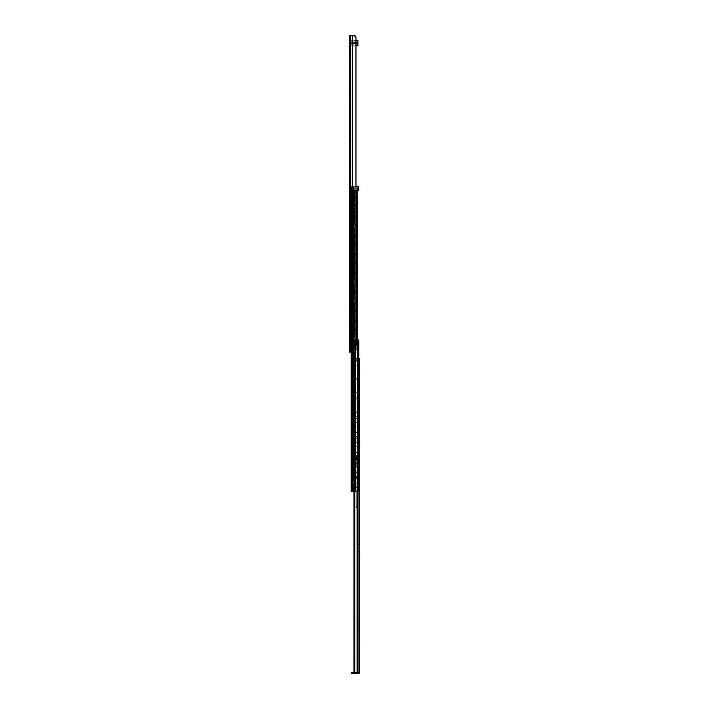 <?xml version="1.0" encoding="UTF-8"?>
<svg xmlns="http://www.w3.org/2000/svg" width="709" height="709" viewBox="0 0 709 709"><rect width="100%" height="100%" fill="white"/><g stroke="black" fill="none" stroke-linecap="round" stroke-linejoin="round"><path stroke-width="0.53" stroke-dasharray="3.54 2.66" d="M356.007 37.036L352.665 35.45L353.649 35.45L355.2 37.036L356.007 37.036L354.766 35.45L350.423 35.45L350.423 345.788L349.475 345.788L349.475 349.351L349.475 35.45L350.822 35.45L349.475 35.45L349.475 36.239L349.475 35.45L350.423 35.45L350.423 349.351L354.854 349.351L354.854 345.788L354.854 349.351L354.385 349.351L354.385 345.788L350.423 345.788L350.423 349.351L350.423 345.788L349.475 345.788L354.854 345.788L350.423 345.788L354.854 345.788L354.385 345.788L354.385 349.351L350.423 349.351L354.854 349.351L349.475 349.351L349.475 352.125L354.766 352.125L356.007 350.538L352.976 352.125L354.766 352.125L353.649 352.125L355.2 350.538L356.007 350.538L356.007 186.662L352.16 186.662L352.16 190.624L353.587 190.624L352.16 190.624L352.16 186.662L352.16 190.624L357.575 190.624L357.575 186.662L352.16 186.662L358.258 186.662L352.16 186.662L352.16 481.96L352.16 481.172L351.212 481.172L354.535 481.172L354.535 480.374L354.535 481.172L352.16 481.172L354.535 481.172L353.587 481.172L353.587 480.374L353.587 481.172L351.212 481.172L351.212 481.96L351.212 481.172L352.16 481.172L352.16 186.662L354.261 186.662L351.212 186.662L351.212 352.125M350.423 349.351L349.475 349.351L350.423 349.351L349.475 349.351L349.475 345.788L350.423 345.788L350.423 349.351M349.475 36.239L349.475 43.923L349.475 36.239L350.423 36.239L350.423 44.312L350.423 36.239L349.475 36.239M349.475 46.537L349.475 50.49L349.475 46.537L350.423 46.537L350.423 50.49L350.423 46.537M349.475 339.062L349.475 297.496L349.475 340.249L349.475 319.662L349.475 339.062L350.423 339.062L350.423 340.249L350.423 297.496L350.423 339.062L349.475 339.062M349.475 215.953L349.475 181.912L349.475 215.953L350.423 215.953L350.423 212.789L350.423 215.953L349.475 215.953M349.475 306.323L349.475 300.625L349.475 306.323L350.423 306.323L350.423 308.149L350.423 300.625L350.423 306.323L349.475 306.323M349.475 124.235L349.475 119.254L349.475 124.235L350.423 124.235L350.423 119.254L350.423 124.235M349.475 326.911L349.475 321.921L349.475 326.911L350.423 326.911L350.423 321.921L350.423 326.911M349.475 206.736L349.475 203.013L349.475 206.736L350.423 206.736L350.423 203.013L350.423 206.736M349.475 333.363L349.475 329.72L349.475 333.363L350.423 333.363L350.423 329.72L350.423 333.363M349.475 316.258L349.475 312.616L349.475 316.258L350.423 316.258L350.423 312.616L350.423 316.258M349.475 130.731L349.475 127.008L349.475 130.731L350.423 130.731L350.423 127.008L350.423 130.731M349.475 200.239L349.475 195.25L349.475 200.239L350.423 200.239L350.423 195.25L350.423 200.239M349.475 189.631L349.475 183.932L349.475 189.631L350.423 189.631L350.423 191.448L350.423 183.932L350.423 189.631L349.475 189.631M349.475 113.626L349.475 107.928L349.475 113.626L350.423 113.626L350.423 115.452L350.423 107.928L350.423 113.626L349.475 113.626M349.475 139.957L349.475 105.907L349.475 139.957L350.423 139.957L350.423 136.784L350.423 139.957L349.475 139.957M350.423 212.789L350.423 181.912L350.423 212.789L349.475 212.789L350.423 212.789M350.423 136.784L350.423 105.907L350.423 136.784L349.475 136.784L350.423 136.784M349.475 136.394L350.423 136.394L349.475 136.394M349.475 212.39L350.423 212.39L349.475 212.39M349.475 319.662L350.423 319.662L349.475 319.662M349.475 318.084L350.423 318.084L349.475 318.084M352.089 42.575L354.775 42.575L354.775 43.524L352.089 43.524L352.089 42.575L352.089 43.524L355.572 43.524L354.775 43.524L354.775 42.575L355.572 42.575L355.572 43.524L355.572 42.575L352.089 42.575M356.76 42.575L355.572 42.575L356.76 42.575L356.76 43.524L357.549 43.524L355.572 43.524L356.76 43.524L356.76 42.575M357.549 43.524L357.549 42.575L357.549 43.524M352.089 43.524L350.423 43.604L352.089 43.524M349.51 43.329A1.028 1.028 0 0 1 350.219 42.611L350.219 42.611A1.028 1.028 0 0 0 349.51 43.329L350.219 42.611L349.51 43.329M350.503 42.575L350.503 42.575A1.028 1.028 0 0 0 349.475 43.604A1.028 1.028 0 0 1 350.503 42.575M350.423 43.683L349.475 43.683L350.423 43.683M350.423 42.974L349.475 42.974L350.423 42.974M355.2 37.036L355.2 350.538L355.2 37.036M356.007 40.28L356.007 45.819L350.423 45.819L350.423 40.28L350.423 45.819L357.948 45.819L357.948 40.28L357.948 41.184L357.948 40.28L350.423 40.28L350.423 41.184L350.423 40.28L356.007 40.28L350.423 40.28M353.649 35.45L354.766 35.45M352.665 35.45L352.665 352.125M357.433 190.624L352.16 190.624L358.258 190.624L358.258 186.662L357.575 186.662L357.575 190.624L352.462 190.624L357.433 190.624M356.007 190.624L350.778 190.624L356.556 190.624L352.16 190.624L352.16 186.662L351.212 186.662L351.212 481.172L351.212 186.662L353.587 186.662L353.587 481.172L353.587 186.662L351.212 186.662L351.212 491.461L358.258 491.461L352.16 491.461L358.258 491.461L358.258 358.462L354.03 358.462L358.337 358.462L358.337 672.362L359.525 672.362L353.995 672.362L359.525 672.362A1.188 1.188 0 0 1 358.337 673.55L351.611 673.55L351.611 672.362L358.337 672.362L353.995 672.362L358.337 672.362L358.337 358.462L359.525 358.462L353.995 358.462L354.854 365.587C355.546 359.95 356.308 359.002 357.15 362.733C357.974 366.198 358.674 364.772 359.25 358.462L359.525 362.813L358.337 362.813L358.337 362.228L358.337 362.813L359.525 362.813M358.258 339.788L358.258 357.974A1.188 1.188 0 0 1 357.655 358.142A1.188 1.188 0 0 0 358.843 356.955A1.188 1.188 0 0 1 357.655 358.142L353.117 358.142L357.655 358.142A1.188 1.188 0 0 0 358.843 356.955L358.843 340.807A1.188 1.188 0 0 0 357.655 339.62A1.188 1.188 0 0 1 358.843 340.807A1.188 1.188 0 0 0 357.655 339.62L352.639 339.62L357.655 339.62A1.188 1.188 0 0 1 358.258 339.788M354.677 190.624L354.677 491.461M357.575 190.624L357.575 491.461L357.575 190.624M352.16 190.624L352.16 491.461L354.535 491.461L352.16 491.461L352.683 491.461L352.16 491.461L352.16 190.624M352.16 485.124L352.16 491.461L352.16 484.336L352.16 485.124L351.212 485.124L354.261 485.124L352.16 485.124M352.16 484.336L352.16 481.96L352.16 484.336L351.212 484.336L351.212 485.124L351.212 481.96L351.212 484.336L352.16 484.336M355.244 190.624L355.244 491.461L352.683 491.461L358.089 491.461L355.244 491.461L355.244 478.797L352.16 478.797L354.261 478.797L352.16 478.797L352.16 491.461L352.16 478.797L355.244 478.797M354.722 190.624L354.722 352.125M353.587 471.671L353.587 475.863L353.587 471.671L354.535 471.671L353.587 471.671M354.535 472.46L354.535 475.863L354.535 472.46L353.587 472.46L354.535 472.46M354.535 475.863L354.535 477.538L354.535 475.863L353.587 475.863L353.587 476.98L353.587 475.863L354.535 475.863M354.535 477.538L354.535 480.374L354.535 477.538L353.587 477.538L353.587 480.374L353.587 476.98L353.587 477.538L354.535 477.538M354.385 236.93L354.535 242.079L357.309 242.079L357.309 236.93L357.309 242.079L354.535 242.079L354.535 236.93L357.309 236.93L354.535 236.93L354.261 186.662L354.535 481.172L354.535 242.079L353.587 242.079L353.587 236.93L354.385 236.93L354.385 242.079M354.535 244.454L354.535 274.543L354.535 244.454L353.587 244.454L353.587 246.041L353.587 244.454L354.535 244.454M354.535 204.874L354.535 192.999L354.535 204.874L353.587 204.874L353.587 203.288L353.587 204.874L354.535 204.874M354.535 306.208L354.535 336.288L354.535 306.208L353.587 306.208L353.587 307.795L353.587 306.208L354.535 306.208M353.587 485.124L353.587 491.461L353.587 485.124L354.535 485.124L351.496 485.124L353.587 485.124M354.535 485.568L354.535 487.898L354.535 485.568L353.587 485.568L354.535 485.568M351.212 485.124L351.212 491.461L351.212 485.124M354.535 485.124L354.535 491.461L354.535 485.124M354.535 236.93L354.535 242.079L353.587 242.079L353.587 236.93L354.535 236.93M354.535 274.543L353.587 274.543L353.587 272.956L353.587 274.543L354.535 274.543M353.587 272.956L353.587 246.041L353.587 272.956L354.535 272.956L353.587 272.956M354.535 192.999L353.587 192.999L353.587 194.576L353.587 192.999L354.535 192.999M353.587 194.576L353.587 203.288L353.587 194.576L354.535 194.576L353.587 194.576M354.535 336.288L353.587 336.288L353.587 334.71L353.587 336.288L354.535 336.288M353.587 334.71L353.587 307.795L353.587 334.71L354.535 334.71L353.587 334.71M358.337 620.907L358.382 620.428L358.337 620.907M358.382 620.428L358.382 633.961L358.382 620.428M358.337 633.686L358.337 621.571L358.337 633.686M358.382 627.749L358.337 628.546L358.382 627.749M358.337 627.633L358.382 626.845L358.337 627.633M358.382 624.505L358.382 625.887L358.382 624.505M358.337 624.78L358.337 625.613L358.337 624.78M358.382 622.644L358.337 623.45L358.382 622.644M358.382 630.248L358.337 629.335L358.382 630.248M358.337 630.124L358.337 629.61L358.337 630.124M358.382 632.384L358.382 633.376L358.337 632.384M358.337 633.376L358.337 632.738L358.337 633.376M358.337 624.301L358.382 624.877L358.337 624.301M358.337 359.046L358.337 362.228L358.337 359.046L359.525 359.046L358.337 359.046M358.337 458.608L358.337 463.358L358.337 457.021L358.337 461.772L358.337 458.608L359.002 458.608L359.002 461.772L359.002 458.608L359.525 459.131L359.002 460.717A0.532 0.532 0 0 1 359.525 461.249A0.532 0.532 0 0 1 359.002 461.772L358.337 461.772L359.525 461.772L359.525 458.608L358.337 458.608M358.337 547.827L358.337 544.344L358.337 547.827L359.525 547.827L358.337 547.827M358.337 649.169L358.337 645.686L358.337 649.169L359.525 649.169L358.337 649.169M358.337 551.469L358.337 554.952L358.337 551.469L359.525 551.469L359.525 554.952L358.337 554.952M358.337 652.812L358.337 656.295L358.337 652.812L359.525 652.812L359.525 656.295L358.337 656.295M358.337 450.135L358.337 453.618L358.337 450.135L359.525 450.135L359.525 453.618L358.337 453.618M358.337 382.054L358.337 385.536L358.337 382.054L359.525 382.054L359.525 385.536L358.337 385.536M358.337 446.493L358.337 443.01L358.337 446.493L359.525 446.493L358.337 446.493M358.337 378.411L358.337 374.928L358.337 378.411L359.525 378.411L358.337 378.411M359.525 544.344L358.337 544.344L359.525 544.344L359.525 547.827M359.525 645.686L358.337 645.686L359.525 645.686L359.525 649.169M359.525 443.01L358.337 443.01L359.525 443.01L359.525 446.493M359.525 374.928L358.337 374.928L359.525 374.928L359.525 378.411M359.525 362.228L358.337 362.228L359.525 362.228L359.525 359.046M359.525 551.469L359.525 554.952M359.525 652.812L359.525 656.295M359.25 358.462L354.03 358.462L353.995 672.362M358.843 362.157C358.284 365.259 357.726 365.454 357.15 362.733C356.308 359.002 355.546 359.95 354.854 365.587L354.03 358.462L353.995 491.461M354.854 491.461L354.854 672.362M353.117 491.461L353.188 478.797L353.117 491.461M355.422 491.461L355.493 478.797L355.493 491.461L353.188 491.461L355.422 491.461L355.422 478.797L353.188 478.797L355.422 478.797L355.422 491.461M353.348 491.461L358.089 491.461L353.348 491.461L353.117 478.797L354.491 478.797L354.491 491.461L354.491 478.797L358.089 478.797L353.348 478.797L353.348 491.461M352.16 478.797L352.16 491.461L352.16 478.797M354.535 478.797L354.535 491.461L354.535 478.797M350.423 42.575L350.423 43.524L357.948 43.524L357.948 42.575L357.948 43.524L350.423 43.524L350.423 42.575L357.948 42.575L350.423 42.575M357.948 40.989L350.423 41.184L357.948 40.989M357.948 45.119L350.423 44.915L357.948 45.119M358.337 459.281L358.178 507.786L358.178 455.444L358.178 459.246L356.122 459.246L356.122 455.444L355.962 459.627L355.962 455.595L355.962 507.626L355.962 459.627M358.337 457.305L358.337 463.083L358.337 457.305L355.962 457.305L355.962 463.083L355.962 457.305M358.337 459.627L356.122 459.609L355.962 487.73M358.337 478.167L355.962 477.733L355.962 459.281M356.627 460.194L356.627 457.021L356.627 460.194M358.337 463.358L356.627 463.358A7.914 7.914 0 0 1 356.627 457.021L358.337 457.021M358.47 460.194A0.532 0.532 0 0 1 359.002 459.662L359.002 460.717A0.532 0.532 0 0 1 358.47 460.194M356.007 345.788L354.571 345.788L354.571 341.18L354.571 345.788L354.571 341.18L352.612 341.18L354.571 341.18A1.976 1.976 0 0 0 354.571 337.741L354.571 331.679A1.976 1.976 0 0 0 354.571 328.24L352.612 328.24L352.612 322.178A1.976 1.976 0 0 1 352.612 318.74A1.976 1.976 0 0 0 352.612 322.178L352.612 328.24L354.571 328.24L354.571 322.178L352.612 322.178L354.571 322.178A1.976 1.976 0 0 0 354.571 318.74L352.612 318.74L352.612 312.678A1.976 1.976 0 0 1 352.612 309.239A1.976 1.976 0 0 0 352.612 312.678L352.612 318.74L354.571 318.74L354.571 312.678L352.612 312.678L354.571 312.678A1.976 1.976 0 0 0 354.571 309.239L352.612 309.239L352.612 303.177A1.976 1.976 0 0 1 352.612 299.739A1.976 1.976 0 0 0 352.612 303.177L352.612 309.239L354.571 309.239L354.571 303.177L352.612 303.177L354.571 303.177A1.976 1.976 0 0 0 354.571 299.739L352.612 299.739L352.612 293.677A1.976 1.976 0 0 1 352.612 290.238A1.976 1.976 0 0 0 352.612 293.677L352.612 299.739L354.571 299.739L354.571 293.677L352.612 293.677L354.571 293.677A1.976 1.976 0 0 0 354.571 290.238L352.612 290.238L352.612 284.176A1.976 1.976 0 0 1 352.612 280.737A1.976 1.976 0 0 0 352.612 284.176L352.612 290.238L354.571 290.238L354.571 284.176L352.612 284.176L354.571 284.176A1.976 1.976 0 0 0 354.571 280.737L352.612 280.737L352.612 274.675A1.976 1.976 0 0 1 352.612 271.237A1.976 1.976 0 0 0 352.612 274.675L352.612 280.737L354.571 280.737L354.571 274.675L352.612 274.675L354.571 274.675A1.976 1.976 0 0 0 354.571 271.237L352.612 271.237L352.612 265.175A1.976 1.976 0 0 1 352.612 261.736A1.976 1.976 0 0 0 352.612 265.175L352.612 271.237L354.571 271.237L354.571 265.175L352.612 265.175L354.571 265.175A1.976 1.976 0 0 0 354.571 261.736L352.612 261.736L352.612 255.674A1.976 1.976 0 0 1 352.612 252.236A1.976 1.976 0 0 0 352.612 255.674L352.612 261.736L354.571 261.736L354.571 255.674L352.612 255.674L354.571 255.674A1.976 1.976 0 0 0 354.571 252.236L352.612 252.236L352.612 246.174A1.976 1.976 0 0 1 352.612 242.735A1.976 1.976 0 0 0 352.612 246.174L352.612 252.236L354.571 252.236L354.571 246.174L352.612 246.174L354.571 246.174A1.976 1.976 0 0 0 354.571 242.735L352.612 242.735L352.612 236.673A1.976 1.976 0 0 1 352.612 233.234A1.976 1.976 0 0 0 352.612 236.673L352.612 242.735L354.571 242.735L354.571 236.673L352.612 236.673L354.571 236.673A1.976 1.976 0 0 0 354.571 233.234L352.612 233.234L352.612 227.172A1.976 1.976 0 0 1 352.612 223.734A1.976 1.976 0 0 0 352.612 227.172L352.612 233.234L354.571 233.234L354.571 227.172L352.612 227.172L354.571 227.172A1.976 1.976 0 0 0 354.571 223.734L352.612 223.734L352.612 217.672A1.976 1.976 0 0 1 352.612 214.233A1.976 1.976 0 0 0 352.612 217.672L352.612 223.734L354.571 223.734L354.571 217.672L352.612 217.672L354.571 217.672A1.976 1.976 0 0 0 354.571 214.233L352.612 214.233L352.612 208.171A1.976 1.976 0 0 1 352.612 204.733A1.976 1.976 0 0 0 352.612 208.171L352.612 214.233L354.571 214.233L354.571 208.171L352.612 208.171L354.571 208.171A1.976 1.976 0 0 0 354.571 204.733L352.612 204.733L352.612 198.671A1.976 1.976 0 0 1 351.611 196.951A1.976 1.976 0 0 0 352.612 198.671L352.612 204.733L354.571 204.733L354.571 198.671A1.976 1.976 0 0 0 354.571 195.232L352.612 195.232L352.612 190.624L352.612 195.232L354.571 195.232L354.571 190.624L350.618 190.624L354.571 190.624L354.571 195.232A1.976 1.976 0 0 1 355.572 196.951A1.976 1.976 0 0 0 354.571 195.232A1.976 1.976 0 0 1 354.571 198.671L352.612 198.671A1.976 1.976 0 0 1 352.612 195.232A1.976 1.976 0 0 0 352.612 198.671L354.571 198.671A1.976 1.976 0 0 0 355.572 196.951A1.976 1.976 0 0 1 354.571 198.671L352.612 198.671L354.571 198.671L354.571 204.733A1.976 1.976 0 0 1 354.571 208.171A1.976 1.976 0 0 0 354.571 204.733A1.976 1.976 0 0 1 354.571 208.171L352.612 208.171A1.976 1.976 0 0 1 352.612 204.733L354.571 204.733L352.612 204.733A1.976 1.976 0 0 0 352.612 208.171L354.571 208.171L354.571 214.233A1.976 1.976 0 0 1 354.571 217.672A1.976 1.976 0 0 0 354.571 214.233A1.976 1.976 0 0 1 354.571 217.672L352.612 217.672A1.976 1.976 0 0 1 352.612 214.233L354.571 214.233L352.612 214.233A1.976 1.976 0 0 0 352.612 217.672L354.571 217.672L354.571 223.734A1.976 1.976 0 0 1 354.571 227.172A1.976 1.976 0 0 0 354.571 223.734A1.976 1.976 0 0 1 354.571 227.172L352.612 227.172A1.976 1.976 0 0 1 352.612 223.734L354.571 223.734L352.612 223.734A1.976 1.976 0 0 0 352.612 227.172L354.571 227.172L354.571 233.234A1.976 1.976 0 0 1 354.571 236.673A1.976 1.976 0 0 0 354.571 233.234A1.976 1.976 0 0 1 354.571 236.673L352.612 236.673A1.976 1.976 0 0 1 352.612 233.234L354.571 233.234L352.612 233.234A1.976 1.976 0 0 0 352.612 236.673L354.571 236.673L354.571 242.735A1.976 1.976 0 0 1 354.571 246.174A1.976 1.976 0 0 0 354.571 242.735A1.976 1.976 0 0 1 354.571 246.174L352.612 246.174A1.976 1.976 0 0 1 352.612 242.735L354.571 242.735L352.612 242.735A1.976 1.976 0 0 0 352.612 246.174L354.571 246.174L354.571 252.236A1.976 1.976 0 0 1 354.571 255.674A1.976 1.976 0 0 0 354.571 252.236A1.976 1.976 0 0 1 354.571 255.674L352.612 255.674A1.976 1.976 0 0 1 352.612 252.236L354.571 252.236L352.612 252.236A1.976 1.976 0 0 0 352.612 255.674L354.571 255.674L354.571 261.736A1.976 1.976 0 0 1 354.571 265.175A1.976 1.976 0 0 0 354.571 261.736A1.976 1.976 0 0 1 354.571 265.175L352.612 265.175A1.976 1.976 0 0 1 352.612 261.736L354.571 261.736L352.612 261.736A1.976 1.976 0 0 0 352.612 265.175L354.571 265.175L354.571 271.237A1.976 1.976 0 0 1 354.571 274.675A1.976 1.976 0 0 0 354.571 271.237A1.976 1.976 0 0 1 354.571 274.675L352.612 274.675A1.976 1.976 0 0 1 352.612 271.237L354.571 271.237L352.612 271.237A1.976 1.976 0 0 0 352.612 274.675L354.571 274.675L354.571 280.737A1.976 1.976 0 0 1 354.571 284.176A1.976 1.976 0 0 0 354.571 280.737A1.976 1.976 0 0 1 354.571 284.176L352.612 284.176A1.976 1.976 0 0 1 352.612 280.737L354.571 280.737L352.612 280.737A1.976 1.976 0 0 0 352.612 284.176L354.571 284.176L354.571 290.238A1.976 1.976 0 0 1 354.571 293.677A1.976 1.976 0 0 0 354.571 290.238A1.976 1.976 0 0 1 354.571 293.677L352.612 293.677A1.976 1.976 0 0 1 352.612 290.238L354.571 290.238L352.612 290.238A1.976 1.976 0 0 0 352.612 293.677L354.571 293.677L354.571 299.739A1.976 1.976 0 0 1 354.571 303.177A1.976 1.976 0 0 0 354.571 299.739A1.976 1.976 0 0 1 354.571 303.177L352.612 303.177A1.976 1.976 0 0 1 352.612 299.739L354.571 299.739L352.612 299.739A1.976 1.976 0 0 0 352.612 303.177L354.571 303.177L354.571 309.239A1.976 1.976 0 0 1 354.571 312.678A1.976 1.976 0 0 0 354.571 309.239A1.976 1.976 0 0 1 354.571 312.678L352.612 312.678A1.976 1.976 0 0 1 352.612 309.239L354.571 309.239L352.612 309.239A1.976 1.976 0 0 0 352.612 312.678L354.571 312.678L354.571 318.74A1.976 1.976 0 0 1 354.571 322.178A1.976 1.976 0 0 0 354.571 318.74A1.976 1.976 0 0 1 354.571 322.178L352.612 322.178A1.976 1.976 0 0 1 352.612 318.74L354.571 318.74L352.612 318.74A1.976 1.976 0 0 0 352.612 322.178L354.571 322.178L354.571 328.24A1.976 1.976 0 0 1 354.571 331.679L352.612 331.679L352.612 337.741L354.571 337.741A1.976 1.976 0 0 1 355.572 339.46A1.976 1.976 0 0 0 354.571 337.741L352.612 337.741A1.976 1.976 0 0 0 352.612 341.18L354.571 341.18A1.976 1.976 0 0 0 355.572 339.46A1.976 1.976 0 0 1 354.571 341.18L352.612 341.18A1.976 1.976 0 0 1 352.612 337.741A1.976 1.976 0 0 0 351.611 339.46A1.976 1.976 0 0 1 352.612 337.741L354.571 337.741L352.612 337.741L352.612 331.679L354.571 331.679A1.976 1.976 0 0 0 354.571 328.24A1.976 1.976 0 0 1 354.571 331.679L352.612 331.679A1.976 1.976 0 0 1 352.612 328.24L354.571 328.24L352.612 328.24A1.976 1.976 0 0 0 352.612 331.679L352.612 337.741L352.612 331.679A1.976 1.976 0 0 1 352.612 328.24A1.976 1.976 0 0 0 352.612 331.679L354.571 331.679L354.571 337.741A1.976 1.976 0 0 1 354.571 341.18L354.571 345.788L356.397 345.788L350.778 345.788L356.556 345.788L356.556 190.624M352.612 341.18L352.612 345.788L350.618 345.788L354.571 345.788L352.612 345.788L352.612 341.18A1.976 1.976 0 0 1 351.611 339.46A1.976 1.976 0 0 0 352.612 341.18L352.612 345.788L352.612 341.18M350.618 190.624L350.778 345.788L350.618 190.624M352.612 322.178L352.612 328.24L352.612 322.178M352.612 312.678L352.612 318.74L352.612 312.678M352.612 303.177L352.612 309.239L352.612 303.177M352.612 293.677L352.612 299.739L352.612 293.677M352.612 284.176L352.612 290.238L352.612 284.176M352.612 274.675L352.612 280.737L352.612 274.675M352.612 265.175L352.612 271.237L352.612 265.175M352.612 255.674L352.612 261.736L352.612 255.674M352.612 246.174L352.612 252.236L352.612 246.174M352.612 236.673L352.612 242.735L352.612 236.673M352.612 227.172L352.612 233.234L352.612 227.172M352.612 217.672L352.612 223.734L352.612 217.672M352.612 208.171L352.612 214.233L352.612 208.171M352.612 198.671L352.612 204.733L352.612 198.671M351.611 196.951A1.976 1.976 0 0 1 352.612 195.232A1.976 1.976 0 0 0 351.611 196.951M352.612 190.624L352.612 195.232L354.571 195.232L352.612 195.232L352.612 190.624M354.571 198.671L354.571 204.733L354.571 198.671M354.571 208.171L354.571 214.233L354.571 208.171M354.571 217.672L354.571 223.734L354.571 217.672M354.571 227.172L354.571 233.234L354.571 227.172M354.571 236.673L354.571 242.735L354.571 236.673M354.571 246.174L354.571 252.236L354.571 246.174M354.571 255.674L354.571 261.736L354.571 255.674M354.571 265.175L354.571 271.237L354.571 265.175M354.571 274.675L354.571 280.737L354.571 274.675M354.571 284.176L354.571 290.238L354.571 284.176M354.571 293.677L354.571 299.739L354.571 293.677M354.571 303.177L354.571 309.239L354.571 303.177M354.571 312.678L354.571 318.74L354.571 312.678M354.571 322.178L354.571 328.24L354.571 322.178M354.571 331.679L354.571 337.741L354.571 331.679M354.571 190.624L354.571 195.232L354.571 190.624M356.202 355.962A1.976 1.976 0 0 1 354.491 352.993A1.976 1.976 0 0 1 357.912 352.993A1.976 1.976 0 0 1 356.202 355.962A1.976 1.976 0 0 0 357.912 352.993A1.976 1.976 0 0 0 354.491 352.993A1.976 1.976 0 0 0 356.202 355.962A1.976 1.976 0 0 0 357.912 352.993A1.976 1.976 0 0 0 354.491 352.993A1.976 1.976 0 0 0 356.202 355.962A1.976 1.976 0 0 1 354.491 352.993A1.976 1.976 0 0 1 357.912 352.993A1.976 1.976 0 0 1 356.202 355.962M356.202 345.753A1.976 1.976 0 0 1 354.491 342.784A1.976 1.976 0 0 1 357.912 342.784A1.976 1.976 0 0 1 356.202 345.753A1.976 1.976 0 0 0 357.912 342.784A1.976 1.976 0 0 0 354.491 342.784A1.976 1.976 0 0 0 356.202 345.753A1.976 1.976 0 0 0 357.912 342.784A1.976 1.976 0 0 0 354.491 342.784A1.976 1.976 0 0 0 356.202 345.753A1.976 1.976 0 0 1 354.491 342.784A1.976 1.976 0 0 1 357.912 342.784A1.976 1.976 0 0 1 356.202 345.753M356.202 376.071A1.976 1.976 0 0 1 354.491 373.102A1.976 1.976 0 0 1 357.912 373.102A1.976 1.976 0 0 1 356.202 376.071A1.976 1.976 0 0 0 357.912 373.102A1.976 1.976 0 0 0 354.491 373.102A1.976 1.976 0 0 0 356.202 376.071A1.976 1.976 0 0 0 357.912 373.102A1.976 1.976 0 0 0 354.491 373.102A1.976 1.976 0 0 0 356.202 376.071A1.976 1.976 0 0 1 354.491 373.102A1.976 1.976 0 0 1 357.912 373.102A1.976 1.976 0 0 1 356.202 376.071M356.202 365.862A1.976 1.976 0 0 1 354.491 362.893A1.976 1.976 0 0 1 357.912 362.893A1.976 1.976 0 0 1 356.202 365.862A1.976 1.976 0 0 0 357.912 362.893A1.976 1.976 0 0 0 354.491 362.893A1.976 1.976 0 0 0 356.202 365.862A1.976 1.976 0 0 0 357.912 362.893A1.976 1.976 0 0 0 354.491 362.893A1.976 1.976 0 0 0 356.202 365.862A1.976 1.976 0 0 1 354.491 362.893A1.976 1.976 0 0 1 357.912 362.893A1.976 1.976 0 0 1 356.202 365.862M356.202 396.18A1.976 1.976 0 0 1 354.491 393.211A1.976 1.976 0 0 1 357.912 393.211A1.976 1.976 0 0 1 356.202 396.18A1.976 1.976 0 0 0 357.912 393.211A1.976 1.976 0 0 0 354.491 393.211A1.976 1.976 0 0 0 356.202 396.18A1.976 1.976 0 0 0 357.912 393.211A1.976 1.976 0 0 0 354.491 393.211A1.976 1.976 0 0 0 356.202 396.18A1.976 1.976 0 0 1 354.491 393.211A1.976 1.976 0 0 1 357.912 393.211A1.976 1.976 0 0 1 356.202 396.18M356.202 385.971A1.976 1.976 0 0 1 354.491 383.002A1.976 1.976 0 0 1 357.912 383.002A1.976 1.976 0 0 1 356.202 385.971A1.976 1.976 0 0 0 357.912 383.002A1.976 1.976 0 0 0 354.491 383.002A1.976 1.976 0 0 0 356.202 385.971A1.976 1.976 0 0 0 357.912 383.002A1.976 1.976 0 0 0 354.491 383.002A1.976 1.976 0 0 0 356.202 385.971A1.976 1.976 0 0 1 354.491 383.002A1.976 1.976 0 0 1 357.912 383.002A1.976 1.976 0 0 1 356.202 385.971M356.202 416.289A1.976 1.976 0 0 1 354.491 413.32A1.976 1.976 0 0 1 357.912 413.32A1.976 1.976 0 0 1 356.202 416.289A1.976 1.976 0 0 0 357.912 413.32A1.976 1.976 0 0 0 354.491 413.32A1.976 1.976 0 0 0 356.202 416.289A1.976 1.976 0 0 0 357.912 413.32A1.976 1.976 0 0 0 354.491 413.32A1.976 1.976 0 0 0 356.202 416.289A1.976 1.976 0 0 1 354.491 413.32A1.976 1.976 0 0 1 357.912 413.32A1.976 1.976 0 0 1 356.202 416.289M356.202 406.08A1.976 1.976 0 0 1 354.491 403.111A1.976 1.976 0 0 1 357.912 403.111A1.976 1.976 0 0 1 356.202 406.08A1.976 1.976 0 0 0 357.912 403.111A1.976 1.976 0 0 0 354.491 403.111A1.976 1.976 0 0 0 356.202 406.08A1.976 1.976 0 0 0 357.912 403.111A1.976 1.976 0 0 0 354.491 403.111A1.976 1.976 0 0 0 356.202 406.08A1.976 1.976 0 0 1 354.491 403.111A1.976 1.976 0 0 1 357.912 403.111A1.976 1.976 0 0 1 356.202 406.08M356.202 436.398A1.976 1.976 0 0 1 354.491 433.429A1.976 1.976 0 0 1 357.912 433.429A1.976 1.976 0 0 1 356.202 436.398A1.976 1.976 0 0 0 357.912 433.429A1.976 1.976 0 0 0 354.491 433.429A1.976 1.976 0 0 0 356.202 436.398A1.976 1.976 0 0 0 357.912 433.429A1.976 1.976 0 0 0 354.491 433.429A1.976 1.976 0 0 0 356.202 436.398A1.976 1.976 0 0 1 354.491 433.429A1.976 1.976 0 0 1 357.912 433.429A1.976 1.976 0 0 1 356.202 436.398M356.202 426.189A1.976 1.976 0 0 1 354.491 423.22A1.976 1.976 0 0 1 357.912 423.22A1.976 1.976 0 0 1 356.202 426.189A1.976 1.976 0 0 0 357.912 423.22A1.976 1.976 0 0 0 354.491 423.22A1.976 1.976 0 0 0 356.202 426.189A1.976 1.976 0 0 0 357.912 423.22A1.976 1.976 0 0 0 354.491 423.22A1.976 1.976 0 0 0 356.202 426.189A1.976 1.976 0 0 1 354.491 423.22A1.976 1.976 0 0 1 357.912 423.22A1.976 1.976 0 0 1 356.202 426.189M356.202 456.507A1.976 1.976 0 0 1 354.491 453.538A1.976 1.976 0 0 1 357.912 453.538A1.976 1.976 0 0 1 356.202 456.507A1.976 1.976 0 0 0 357.912 453.538A1.976 1.976 0 0 0 354.491 453.538A1.976 1.976 0 0 0 356.202 456.507A1.976 1.976 0 0 0 357.912 453.538A1.976 1.976 0 0 0 354.491 453.538A1.976 1.976 0 0 0 356.202 456.507A1.976 1.976 0 0 1 354.491 453.538A1.976 1.976 0 0 1 357.912 453.538A1.976 1.976 0 0 1 356.202 456.507M356.202 446.298A1.976 1.976 0 0 1 354.491 443.329A1.976 1.976 0 0 1 357.912 443.329A1.976 1.976 0 0 1 356.202 446.298A1.976 1.976 0 0 0 357.912 443.329A1.976 1.976 0 0 0 354.491 443.329A1.976 1.976 0 0 0 356.202 446.298A1.976 1.976 0 0 0 357.912 443.329A1.976 1.976 0 0 0 354.491 443.329A1.976 1.976 0 0 0 356.202 446.298A1.976 1.976 0 0 1 354.491 443.329A1.976 1.976 0 0 1 357.912 443.329A1.976 1.976 0 0 1 356.202 446.298M356.202 476.616A1.976 1.976 0 0 1 354.491 473.647A1.976 1.976 0 0 1 357.912 473.647A1.976 1.976 0 0 1 356.202 476.616A1.976 1.976 0 0 0 357.912 473.647A1.976 1.976 0 0 0 354.491 473.647A1.976 1.976 0 0 0 356.202 476.616A1.976 1.976 0 0 0 357.912 473.647A1.976 1.976 0 0 0 354.491 473.647A1.976 1.976 0 0 0 356.202 476.616A1.976 1.976 0 0 1 354.491 473.647A1.976 1.976 0 0 1 357.912 473.647A1.976 1.976 0 0 1 356.202 476.616M356.202 466.407A1.976 1.976 0 0 1 354.491 463.438A1.976 1.976 0 0 1 357.912 463.438A1.976 1.976 0 0 1 356.202 466.407A1.976 1.976 0 0 0 357.912 463.438A1.976 1.976 0 0 0 354.491 463.438A1.976 1.976 0 0 0 356.202 466.407A1.976 1.976 0 0 0 357.912 463.438A1.976 1.976 0 0 0 354.491 463.438A1.976 1.976 0 0 0 356.202 466.407A1.976 1.976 0 0 1 354.491 463.438A1.976 1.976 0 0 1 357.912 463.438A1.976 1.976 0 0 1 356.202 466.407M355.014 353.791L355.014 343.103L355.014 353.791L355.493 353.791L355.493 354.979L355.014 354.979L355.493 354.979L355.493 344.29L355.493 353.791L355.014 353.791M355.493 343.103L355.014 343.103L355.493 343.103L355.493 344.29L355.493 343.103M355.014 373.9L355.014 363.212L355.014 373.9L355.493 373.9L355.493 375.088L355.014 375.088L355.493 375.088L355.493 364.399L355.493 373.9L355.014 373.9M355.493 363.212L355.014 363.212L355.493 363.212L355.493 364.399L355.493 363.212M355.014 394.009L355.014 383.321L355.014 394.009L355.493 394.009L355.493 395.197L355.014 395.197L355.493 395.197L355.493 384.508L355.493 394.009L355.014 394.009M355.493 383.321L355.014 383.321L355.493 383.321L355.493 384.508L355.493 383.321M355.014 414.118L355.014 403.43L355.014 414.118L355.493 414.118L355.493 415.306L355.014 415.306L355.493 415.306L355.493 404.617L355.493 414.118L355.014 414.118M355.493 403.43L355.014 403.43L355.493 403.43L355.493 404.617L355.493 403.43M355.014 434.227L355.014 423.539L355.014 434.227L355.493 434.227L355.493 435.415L355.014 435.415L355.493 435.415L355.493 424.726L355.493 434.227L355.014 434.227M355.493 423.539L355.014 423.539L355.493 423.539L355.493 424.726L355.493 423.539M355.014 454.336L355.014 443.648L355.014 454.336L355.493 454.336L355.493 455.524L355.014 455.524L355.493 455.524L355.493 444.835L355.493 454.336L355.014 454.336M355.493 443.648L355.014 443.648L355.493 443.648L355.493 444.835L355.493 443.648M355.014 474.436L355.014 463.757L355.014 474.436L355.493 474.436L355.493 475.624L355.014 475.624L355.493 475.624L355.493 464.944L355.493 474.436L355.014 474.436M355.493 463.757L355.014 463.757L355.493 463.757L355.493 464.944L355.493 463.757M353.117 358.142L352.639 358.346L352.639 339.62L352.639 358.142L353.117 358.142L352.639 358.142L352.639 339.62L352.639 358.346L353.117 358.142L353.117 339.62L355.493 339.62L353.117 339.62L353.117 358.346L357.655 358.142L353.117 358.142L353.117 339.62L353.117 358.142M358.258 378.083A1.188 1.188 0 0 1 357.655 378.252A1.188 1.188 0 0 0 358.843 377.064L358.843 360.916A1.188 1.188 0 0 0 357.655 359.729A1.188 1.188 0 0 1 358.843 360.916A1.188 1.188 0 0 0 357.655 359.729L353.117 359.729L357.655 359.729A1.188 1.188 0 0 1 358.258 359.897M352.639 359.729L357.655 359.729L352.639 359.729L353.117 359.729L352.639 359.729L352.639 358.346L352.639 378.252L353.117 378.252L353.117 359.729L353.117 378.252L357.655 378.252L352.639 378.455L352.639 359.729M358.843 377.064L358.843 360.916L358.843 377.064A1.188 1.188 0 0 1 357.655 378.252A1.188 1.188 0 0 0 358.843 377.064M357.655 378.252L353.117 378.252L357.655 378.252M358.258 398.192A1.188 1.188 0 0 1 357.655 398.361L353.117 398.361L357.655 398.361A1.188 1.188 0 0 0 358.843 397.173A1.188 1.188 0 0 1 357.655 398.361A1.188 1.188 0 0 0 358.843 397.173L358.843 381.025A1.188 1.188 0 0 0 357.655 379.838A1.188 1.188 0 0 1 358.258 380.006M353.117 379.838L357.655 379.838A1.188 1.188 0 0 1 358.843 381.025A1.188 1.188 0 0 0 357.655 379.838L353.117 379.838L353.117 378.252L352.639 378.252L353.117 378.455L353.117 359.516L353.117 398.361L352.639 398.564L352.639 378.455L352.639 379.838L353.117 379.838L352.639 379.625L352.639 398.564L352.639 379.838L352.639 398.361L357.655 398.361L353.117 398.361L353.117 379.838L353.117 398.564L353.117 379.838M358.843 397.173L358.843 381.025L358.843 397.173M358.258 478.628A1.188 1.188 0 0 1 357.655 478.797A1.188 1.188 0 0 0 358.843 477.609A1.188 1.188 0 0 1 357.655 478.797L353.117 478.797L357.655 478.797A1.188 1.188 0 0 0 358.843 477.609L358.843 461.453A1.188 1.188 0 0 0 357.655 460.265A1.188 1.188 0 0 1 358.843 461.453A1.188 1.188 0 0 0 357.655 460.265L353.117 460.265L357.655 460.265A1.188 1.188 0 0 1 358.258 460.433M355.493 478.797L355.493 339.62L355.493 478.797M358.258 458.519A1.188 1.188 0 0 1 357.655 458.688L353.117 458.688L357.655 458.688A1.188 1.188 0 0 0 358.843 457.5A1.188 1.188 0 0 1 357.655 458.688L353.117 458.688L353.117 478.797L353.117 460.061L352.639 460.265L353.117 460.265L353.117 478.797L353.117 460.265L352.639 460.061L352.639 478.797L352.639 460.061L352.639 478.797L353.117 478.797L352.639 478.797L352.639 460.265L357.655 460.265L353.117 460.265L353.117 438.579L357.655 438.579A1.188 1.188 0 0 0 358.843 437.391A1.188 1.188 0 0 1 357.655 438.579L352.639 438.579L353.117 438.579L352.639 438.782L352.639 398.564L352.639 399.947L357.655 399.947A1.188 1.188 0 0 1 358.843 401.134A1.188 1.188 0 0 0 357.655 399.947L353.117 399.947L357.655 399.947A1.188 1.188 0 0 1 358.258 400.115M355.014 478.797L352.781 478.797L355.014 478.797L355.014 339.62L355.014 478.797M358.258 438.41A1.188 1.188 0 0 1 357.655 438.579L353.117 438.579L353.117 440.165L357.655 440.165A1.188 1.188 0 0 1 358.843 441.352L358.843 457.5A1.188 1.188 0 0 1 357.655 458.688L352.639 458.688L352.639 440.165L353.117 440.165L352.639 439.952L352.639 460.061L352.639 439.952L353.117 440.165L353.117 458.688L352.639 458.688L353.117 458.688L353.117 439.952L353.117 458.891L352.639 458.688L352.639 440.165L357.655 440.165A1.188 1.188 0 0 1 358.843 441.352A1.188 1.188 0 0 0 357.655 440.165L353.117 440.165L357.655 440.165A1.188 1.188 0 0 1 358.258 440.333M358.258 418.301A1.188 1.188 0 0 1 357.655 418.47L353.117 418.47L357.655 418.47A1.188 1.188 0 0 0 358.843 417.282A1.188 1.188 0 0 1 357.655 418.47L352.639 418.47L352.639 439.952L352.639 420.056L353.117 420.056L353.117 438.579L352.639 438.579L352.639 419.843L353.117 420.056L352.639 420.056L353.117 420.056L353.117 438.579L357.655 438.579A1.188 1.188 0 0 0 358.843 437.391L358.843 421.243A1.188 1.188 0 0 0 357.655 420.056A1.188 1.188 0 0 1 358.843 421.243A1.188 1.188 0 0 0 357.655 420.056L353.117 420.056L357.655 420.056A1.188 1.188 0 0 1 358.258 420.224M353.117 418.47L352.639 418.47L353.117 418.47L353.117 399.947L352.639 399.947L353.117 399.947L353.117 379.625L352.639 418.673L352.639 399.947L352.639 418.47L353.117 418.47L353.117 399.947L357.655 399.947A1.188 1.188 0 0 1 358.843 401.134L358.843 417.282A1.188 1.188 0 0 1 357.655 418.47L353.117 418.673L353.117 399.947L353.117 418.47M353.117 420.056L357.655 420.056L353.117 420.056L353.117 399.734L353.117 420.056M358.843 437.391L358.843 421.243L358.843 437.391M358.843 477.609L358.843 461.453L358.843 477.609M353.117 438.782L353.117 419.843L353.117 438.782M358.843 356.955L358.843 340.807M356.202 476.501A1.861 1.861 0 0 1 354.34 474.64A1.861 1.861 0 0 1 356.202 472.779A1.861 1.861 0 0 0 354.34 474.64A1.861 1.861 0 0 0 356.202 476.501A1.861 1.861 0 0 0 358.063 474.64A1.861 1.861 0 0 0 356.202 472.779A1.861 1.861 0 0 1 358.063 474.64A1.861 1.861 0 0 1 356.202 476.501M356.202 466.283A1.861 1.861 0 0 1 354.34 464.422A1.861 1.861 0 0 1 356.202 462.569A1.861 1.861 0 0 0 354.34 464.422A1.861 1.861 0 0 0 356.202 466.283A1.861 1.861 0 0 0 358.063 464.422A1.861 1.861 0 0 0 356.202 462.569A1.861 1.861 0 0 1 358.063 464.422A1.861 1.861 0 0 1 356.202 466.283M356.202 456.392A1.861 1.861 0 0 1 354.34 454.531A1.861 1.861 0 0 1 356.202 452.67A1.861 1.861 0 0 0 354.34 454.531A1.861 1.861 0 0 0 356.202 456.392A1.861 1.861 0 0 0 358.063 454.531A1.861 1.861 0 0 0 356.202 452.67A1.861 1.861 0 0 1 358.063 454.531A1.861 1.861 0 0 1 356.202 456.392M356.202 446.174A1.861 1.861 0 0 1 354.34 444.313A1.861 1.861 0 0 1 356.202 442.46A1.861 1.861 0 0 0 354.34 444.313A1.861 1.861 0 0 0 356.202 446.174A1.861 1.861 0 0 0 358.063 444.313A1.861 1.861 0 0 0 356.202 442.46A1.861 1.861 0 0 1 358.063 444.313A1.861 1.861 0 0 1 356.202 446.174M356.202 436.283A1.861 1.861 0 0 1 354.34 434.422A1.861 1.861 0 0 1 356.202 432.561A1.861 1.861 0 0 0 354.34 434.422A1.861 1.861 0 0 0 356.202 436.283A1.861 1.861 0 0 0 358.063 434.422A1.861 1.861 0 0 0 356.202 432.561A1.861 1.861 0 0 1 358.063 434.422A1.861 1.861 0 0 1 356.202 436.283M356.202 426.065A1.861 1.861 0 0 1 354.34 424.212A1.861 1.861 0 0 1 356.202 422.351A1.861 1.861 0 0 0 354.34 424.212A1.861 1.861 0 0 0 356.202 426.065A1.861 1.861 0 0 0 358.063 424.212A1.861 1.861 0 0 0 356.202 422.351A1.861 1.861 0 0 1 358.063 424.212A1.861 1.861 0 0 1 356.202 426.065M356.202 416.174A1.861 1.861 0 0 1 354.34 414.313A1.861 1.861 0 0 1 356.202 412.452A1.861 1.861 0 0 0 354.34 414.313A1.861 1.861 0 0 0 356.202 416.174A1.861 1.861 0 0 0 358.063 414.313A1.861 1.861 0 0 0 356.202 412.452A1.861 1.861 0 0 1 358.063 414.313A1.861 1.861 0 0 1 356.202 416.174M356.202 405.956A1.861 1.861 0 0 1 354.34 404.103A1.861 1.861 0 0 1 356.202 402.242A1.861 1.861 0 0 0 354.34 404.103A1.861 1.861 0 0 0 356.202 405.956A1.861 1.861 0 0 0 358.063 404.103A1.861 1.861 0 0 0 356.202 402.242A1.861 1.861 0 0 1 358.063 404.103A1.861 1.861 0 0 1 356.202 405.956M356.202 396.065A1.861 1.861 0 0 1 354.34 394.204A1.861 1.861 0 0 1 356.202 392.343A1.861 1.861 0 0 0 354.34 394.204A1.861 1.861 0 0 0 356.202 396.065A1.861 1.861 0 0 0 358.063 394.204A1.861 1.861 0 0 0 356.202 392.343A1.861 1.861 0 0 1 358.063 394.204A1.861 1.861 0 0 1 356.202 396.065M356.202 385.847A1.861 1.861 0 0 1 354.34 383.994A1.861 1.861 0 0 1 356.202 382.133A1.861 1.861 0 0 0 354.34 383.994A1.861 1.861 0 0 0 356.202 385.847A1.861 1.861 0 0 0 358.063 383.994A1.861 1.861 0 0 0 356.202 382.133A1.861 1.861 0 0 1 358.063 383.994A1.861 1.861 0 0 1 356.202 385.847M356.202 375.956A1.861 1.861 0 0 1 354.34 374.095A1.861 1.861 0 0 1 356.202 372.234A1.861 1.861 0 0 0 354.34 374.095A1.861 1.861 0 0 0 356.202 375.956A1.861 1.861 0 0 0 358.063 374.095A1.861 1.861 0 0 0 356.202 372.234A1.861 1.861 0 0 1 358.063 374.095A1.861 1.861 0 0 1 356.202 375.956M356.202 365.738A1.861 1.861 0 0 1 354.34 363.885A1.861 1.861 0 0 1 356.202 362.024A1.861 1.861 0 0 0 354.34 363.885A1.861 1.861 0 0 0 356.202 365.738A1.861 1.861 0 0 0 358.063 363.885A1.861 1.861 0 0 0 356.202 362.024A1.861 1.861 0 0 1 358.063 363.885A1.861 1.861 0 0 1 356.202 365.738M356.202 355.847A1.861 1.861 0 0 1 354.34 353.986A1.861 1.861 0 0 1 356.202 352.125A1.861 1.861 0 0 0 354.34 353.986A1.861 1.861 0 0 0 356.202 355.847A1.861 1.861 0 0 0 358.063 353.986A1.861 1.861 0 0 0 356.202 352.125A1.861 1.861 0 0 1 358.063 353.986A1.861 1.861 0 0 1 356.202 355.847M356.202 345.637A1.861 1.861 0 0 1 354.34 343.776A1.861 1.861 0 0 1 356.202 341.915A1.861 1.861 0 0 0 354.34 343.776A1.861 1.861 0 0 0 356.202 345.637A1.861 1.861 0 0 0 358.063 343.776A1.861 1.861 0 0 0 356.202 341.915A1.861 1.861 0 0 1 358.063 343.776A1.861 1.861 0 0 1 356.202 345.637M349.945 345.788L349.945 349.351L349.945 345.788M349.475 107.094L350.423 107.094L349.475 107.094M349.475 134.807L350.423 134.807L349.475 134.807M349.475 109.753L350.423 109.753L349.475 109.753M349.475 185.749L350.423 185.749L349.475 185.749M349.475 302.451L350.423 302.451L349.475 302.451M349.475 183.099L350.423 183.099L349.475 183.099M349.475 210.812L350.423 210.812L349.475 210.812M349.475 321.248L350.423 321.248L349.475 321.248M349.475 298.684L350.423 298.684L349.475 298.684M349.475 316.498L350.423 316.498L349.475 316.498M350.423 42.177L349.475 42.177L350.423 42.177M352.976 35.45L352.976 352.125L352.976 35.45M350.822 35.45L350.822 352.125M355.156 190.624L355.156 478.797M352.683 190.624L352.683 491.461L352.683 190.624M352.993 491.461L352.993 352.125M354.535 475.296L353.587 475.296L354.535 475.296M354.535 476.98L353.587 476.98L354.535 476.98M354.535 480.374L353.587 480.374L354.535 480.374M351.212 481.96L352.16 481.96L351.212 481.96M354.535 246.041L353.587 246.041L354.535 246.041M354.535 203.288L353.587 203.288L354.535 203.288M354.535 307.795L353.587 307.795L354.535 307.795M351.496 485.124L351.496 491.461L351.496 485.124M351.496 186.662L351.496 481.172L351.496 186.662M354.261 485.124L354.261 491.461L354.261 485.124M354.261 186.662L354.261 481.172L354.261 186.662M352.798 672.362L352.798 673.55M357.15 491.461L357.15 672.362M357.744 358.462L357.744 672.362L357.744 358.462M353.188 491.461L353.188 478.797L353.188 491.461M354.261 478.797L354.261 491.461L354.261 478.797M352.683 478.797L352.683 491.461L352.683 478.797M358.337 487.526L355.962 487.526M358.337 487.792L355.962 487.792M358.337 487.934L356.122 488.093L358.337 487.934M358.337 487.73L356.122 487.748L355.962 466.247M358.337 466.247L356.122 466.265L356.122 464.874L355.962 466.425M358.337 466.425L356.122 466.433L356.122 507.786L355.962 478.167M358.337 506.226L355.962 506.226M358.337 506.253L355.962 506.253M358.337 477.627L355.962 477.627L358.337 477.627M358.337 477.449L355.962 477.449M356.397 190.624L356.397 345.788M350.778 190.624L350.778 345.788L350.778 190.624M355.493 344.29L355.014 344.29L355.493 344.29M355.493 364.399L355.014 364.399L355.493 364.399M355.493 384.508L355.014 384.508L355.493 384.508M355.493 404.617L355.014 404.617L355.493 404.617M355.493 424.726L355.014 424.726L355.493 424.726M355.493 444.835L355.014 444.835L355.493 444.835M355.493 464.944L355.014 464.944L355.493 464.944M353.117 378.252L353.117 359.729L353.117 378.252M355.351 478.797L355.351 339.62L355.351 478.797M353.117 458.688L353.117 440.165L353.117 458.688M353.117 478.797L353.117 460.265L353.117 478.797M352.781 478.797L352.781 339.62L352.781 478.797M349.475 105.907L350.423 105.907L349.475 105.907M349.475 115.452L350.423 115.452M349.475 107.928L350.423 107.928M349.475 191.448L350.423 191.448M349.475 183.932L350.423 183.932M349.475 195.25L350.423 195.25M349.475 127.008L350.423 127.008M349.475 312.616L350.423 312.616M349.475 329.72L350.423 329.72M349.475 203.013L350.423 203.013M349.475 321.921L350.423 321.921M349.475 119.254L350.423 119.254M349.475 308.149L350.423 308.149M349.475 300.625L350.423 300.625M349.475 181.912L350.423 181.912L349.475 181.912M349.475 340.249L350.423 340.249L349.475 340.249M349.475 297.496L350.423 297.496L349.475 297.496M350.423 50.49L349.475 50.49M351.212 43.524L350.423 44.312M349.475 43.923L350.822 42.575M354.535 487.898L353.587 487.898M358.089 478.797L358.089 491.461L358.089 478.797M350.423 44.915L357.948 44.915L350.423 44.915M350.423 41.184L357.948 41.184L350.423 41.184M350.423 45.819L357.948 45.819M355.962 455.595L358.337 455.595M355.962 464.714L358.337 464.714M355.962 507.626L358.337 507.626M358.337 463.083L355.962 463.083M359.525 461.249L359.525 459.131L359.525 461.249M352.55 195.409A1.861 1.861 0 0 0 352.772 198.626A1.861 1.861 0 0 0 355.448 196.827A1.861 1.861 0 0 0 352.55 195.409A1.861 1.861 0 0 0 352.772 198.626A1.861 1.861 0 0 0 355.448 196.827A1.861 1.861 0 0 0 352.55 195.409M352.55 204.91A1.861 1.861 0 0 0 352.772 208.127A1.861 1.861 0 0 0 355.448 206.319A1.861 1.861 0 0 0 352.55 204.91A1.861 1.861 0 0 0 352.772 208.127A1.861 1.861 0 0 0 355.448 206.319A1.861 1.861 0 0 0 352.55 204.91M352.55 214.41A1.861 1.861 0 0 0 352.772 217.628A1.861 1.861 0 0 0 355.448 215.82A1.861 1.861 0 0 0 352.55 214.41A1.861 1.861 0 0 0 352.772 217.628A1.861 1.861 0 0 0 355.448 215.82A1.861 1.861 0 0 0 352.55 214.41M352.55 318.917A1.861 1.861 0 0 0 352.772 322.134A1.861 1.861 0 0 0 355.448 320.326A1.861 1.861 0 0 0 352.55 318.917A1.861 1.861 0 0 0 352.772 322.134A1.861 1.861 0 0 0 355.448 320.326A1.861 1.861 0 0 0 352.55 318.917M352.55 328.418A1.861 1.861 0 0 0 352.772 331.635A1.861 1.861 0 0 0 355.448 329.827A1.861 1.861 0 0 0 352.55 328.418A1.861 1.861 0 0 0 352.772 331.635A1.861 1.861 0 0 0 355.448 329.827A1.861 1.861 0 0 0 352.55 328.418M352.55 337.918A1.861 1.861 0 0 0 352.772 341.126A1.861 1.861 0 0 0 355.448 339.327A1.861 1.861 0 0 0 352.55 337.918A1.861 1.861 0 0 0 352.772 341.126A1.861 1.861 0 0 0 355.448 339.327A1.861 1.861 0 0 0 352.55 337.918M352.55 280.915A1.861 1.861 0 0 0 352.772 284.132A1.861 1.861 0 0 0 355.448 282.324A1.861 1.861 0 0 0 352.55 280.915A1.861 1.861 0 0 0 352.772 284.132A1.861 1.861 0 0 0 355.448 282.324A1.861 1.861 0 0 0 352.55 280.915M352.55 252.413A1.861 1.861 0 0 0 352.772 255.63A1.861 1.861 0 0 0 355.448 253.822A1.861 1.861 0 0 0 352.55 252.413A1.861 1.861 0 0 0 352.772 255.63A1.861 1.861 0 0 0 355.448 253.822A1.861 1.861 0 0 0 352.55 252.413"/><path stroke-width="1.06" d="M352.665 35.45L349.475 35.45L349.475 352.125L352.665 352.125L352.665 35.45L354.766 35.45L353.649 35.45M354.766 35.45L356.007 37.036L356.007 40.28L357.948 40.28L357.948 45.819L356.007 45.819L356.007 186.662L358.258 186.662L358.258 190.624L356.007 190.624M356.007 37.036L356.007 350.538L354.766 352.125L352.665 352.125M354.722 352.125L354.722 491.461L358.258 491.461L358.258 339.788A1.188 1.188 0 0 1 358.843 340.807L358.843 356.955A1.188 1.188 0 0 1 358.258 357.974L359.25 358.462L358.843 362.157M354.722 491.461L351.212 491.461L351.212 352.125M359.525 461.772L359.525 458.608M359.525 544.344L359.525 446.493M359.525 645.686L359.525 547.827M359.25 358.462L359.525 672.362L351.611 672.362L351.611 673.55L358.337 673.55A1.188 1.188 0 0 0 359.525 672.362L359.525 649.169M359.525 453.618L359.525 450.135M359.525 385.536L359.525 382.054M359.525 374.928L359.525 362.813M359.525 359.046L359.525 362.228M359.525 378.411L359.525 443.01M354.854 491.461L354.854 672.362M353.995 491.461L353.995 672.362M356.556 190.624L356.556 345.788L356.007 345.788M358.843 356.955L358.843 340.807M358.258 359.897A1.188 1.188 0 0 1 358.843 360.916L358.843 377.064A1.188 1.188 0 0 1 358.258 378.083M358.258 380.006A1.188 1.188 0 0 1 358.843 381.025L358.843 397.173A1.188 1.188 0 0 1 358.258 398.192M358.258 400.115A1.188 1.188 0 0 1 358.843 401.134L358.843 417.282A1.188 1.188 0 0 1 358.258 418.301M358.258 420.224A1.188 1.188 0 0 1 358.843 421.243L358.843 437.391A1.188 1.188 0 0 1 358.258 438.41M358.258 440.333A1.188 1.188 0 0 1 358.843 441.352L358.843 457.5A1.188 1.188 0 0 1 358.258 458.519M358.258 460.433A1.188 1.188 0 0 1 358.843 461.453L358.843 477.609A1.188 1.188 0 0 1 358.258 478.628M350.822 35.45L350.822 352.125M352.993 352.125L352.993 491.461M352.798 673.55L352.798 672.362M357.15 491.461L357.15 672.362M356.397 190.624L356.397 345.788M356.007 40.28L357.948 40.28"/></g></svg>
